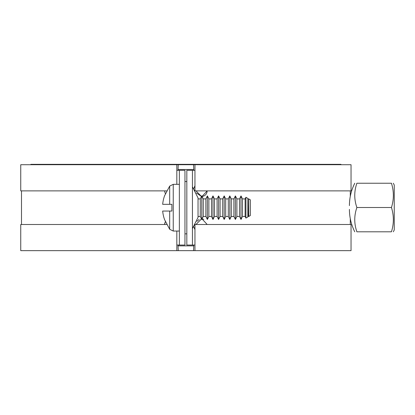 <?xml version="1.0" encoding="UTF-8"?>
<svg xmlns="http://www.w3.org/2000/svg" width="415" height="415" viewBox="0 0 415 415"><rect width="100%" height="100%" fill="white"/><g stroke="black" fill="none" stroke-linecap="round" stroke-linejoin="round"><path stroke-width="0.62" d="M192.436 186.766L198.038 197.971L198.038 217.403L192.436 228.608M184.96 170.326L184.96 245.052L179.358 245.052L179.358 170.326L184.96 170.326M192.436 170.326L192.436 245.052L186.828 245.052L186.828 170.326L194.957 170.326M193.587 189.074L194.957 185.707M194.957 229.666L193.587 226.3M194.957 245.052L192.436 245.052M350.291 190.874L350.291 196.342M350.291 218.679L350.291 224.499M207.194 190.874L202.043 196.461M196.378 192.944L201.493 196.477L195.984 190.874M195.984 224.499L201.493 218.897M203.801 219.353L202.043 218.918L207.194 224.499M199.091 219.483L197.001 221.278M201.586 196.477C204.631 196.254 206.483 194.635 207.142 191.621M21.497 224.499L21.497 190.874M164.599 224.499L165.284 221.812L164.646 223.752M165.191 193.38L164.599 190.874M179.358 245.052L176.832 245.052M176.832 170.326L179.358 170.326M178.16 245.052A8.409 0.462 -90 0 1 178.019 245.882L178.268 250.655L176.832 250.655L176.832 231.041M193.629 245.052A8.409 0.462 -90 0 0 193.769 245.882L178.019 245.882M194.957 164.719L351.038 164.719L351.038 190.874L194.957 190.874L194.957 164.719L193.52 164.719L193.769 169.491A8.409 0.462 -90 0 0 193.629 170.326M193.769 169.491L178.019 169.491A8.409 0.462 -90 0 1 178.16 170.326M193.52 164.719L178.268 164.719L178.019 169.491M194.957 224.499L351.038 224.499L351.038 250.655L194.957 250.655L194.957 224.499M193.769 245.882L193.52 250.655L178.268 250.655M166.591 224.499L20.75 224.499L20.75 250.655L176.832 250.655M193.52 250.655L194.957 250.655M176.832 184.333L176.832 164.719L20.75 164.719L20.75 190.874L166.591 190.874M176.832 164.719L177.547 164.719L177.547 164.345L178.268 164.719M193.743 164.719L193.743 164.345L178.051 164.345M193.743 164.345L340.954 164.345L340.954 164.719M194.246 164.345L194.246 164.719M178.051 164.719L177.547 164.719M30.84 164.719L30.84 164.345L177.547 164.345M171.883 207.687L171.883 211.048L162.67 211.048A35.493 35.296 90 0 0 164.553 219.582L169.683 229.282L173.242 231.041L173.242 184.333L169.683 186.091L169.683 204.325L171.883 204.325L171.883 207.687M198.038 216.469L200.279 216.469L200.279 198.904L201.773 195.916L201.773 219.457L203.267 216.469L205.882 216.469L205.882 198.904L207.381 195.916L207.381 219.457L208.875 216.469L211.489 216.469L211.489 198.904L212.983 195.916L212.983 219.457L214.477 216.469L217.092 216.469L217.092 198.904L218.586 195.916L218.586 219.457L220.08 216.469L222.699 216.469L222.699 198.904L224.193 195.916L224.193 219.457L225.687 216.469L228.302 216.469L228.302 198.904L229.796 195.916L229.796 219.457L231.29 216.469L233.904 216.469L233.904 198.904L235.398 195.916L235.398 219.457L236.898 216.469L239.512 216.469L239.512 198.904L241.006 195.916L241.006 219.457L242.5 216.469L245.115 216.469L245.115 198.904L245.929 197.281L245.929 218.093L245.115 216.469M201.773 195.916L203.267 198.904L203.267 216.469M207.381 195.916L208.875 198.904L208.875 216.469M212.983 195.916L214.477 198.904L214.477 216.469M218.586 195.916L220.08 198.904L220.08 216.469M224.193 195.916L225.687 198.904L225.687 216.469M229.796 195.916L231.29 198.904L231.29 216.469M235.398 195.916L236.898 198.904L236.898 216.469M241.006 195.916L242.5 198.904L242.5 216.469M248.103 216.469L247.843 216.988L247.843 198.386L248.103 216.469L248.746 216.469L248.746 198.904L250.344 199.828L250.344 215.546L248.746 216.469M169.683 186.091L164.553 195.792A35.493 35.296 90 0 0 162.67 204.325L169.683 204.325M356.884 207.51C354.052 199.418 354.052 191.32 356.884 183.228C354.052 183.228 354.052 183.228 356.884 183.228L391.449 183.228C393.98 183.228 393.98 183.228 391.449 183.228C393.98 183.228 393.98 183.228 391.449 183.228C393.98 191.32 393.98 199.418 391.449 207.51L391.449 207.51C393.98 215.608 393.98 223.701 391.449 231.798C393.98 231.798 393.98 231.798 391.449 231.798C393.98 231.798 393.98 231.798 391.449 231.798L356.884 231.798C354.052 231.798 354.052 231.798 356.884 231.798C354.052 231.798 354.052 231.798 356.884 231.798C354.052 223.701 354.052 215.608 356.884 207.51L391.449 207.51M393.327 183.228L394.25 185.074L394.25 229.952L393.327 231.798M194.116 190.127L194.957 190.127M194.957 225.246L194.116 225.246M169.683 211.048L169.683 229.282M184.96 233.842L186.828 233.842M184.96 181.531L186.828 181.531M179.358 231.041L173.242 231.041M200.279 216.469L201.773 219.457M205.882 216.469L207.381 219.457M211.489 216.469L212.983 219.457M217.092 216.469L218.586 219.457M222.699 216.469L224.193 219.457M228.302 216.469L229.796 219.457M233.904 216.469L235.398 219.457M239.512 216.469L241.006 219.457M247.843 198.386L245.929 197.281M247.843 216.988L245.929 218.093M248.103 198.904L248.746 198.904M242.5 198.904L245.115 198.904M236.898 198.904L239.512 198.904M231.29 198.904L233.904 198.904M225.687 198.904L228.302 198.904M220.08 198.904L222.699 198.904M214.477 198.904L217.092 198.904M208.875 198.904L211.489 198.904M203.267 198.904L205.882 198.904M198.038 198.904L200.279 198.904M179.358 184.333L173.242 184.333M354.768 183.228C351.225 190.272 349.44 197.737 349.414 205.622M354.768 231.798C351.225 224.754 349.44 217.289 349.414 209.399"/></g></svg>
